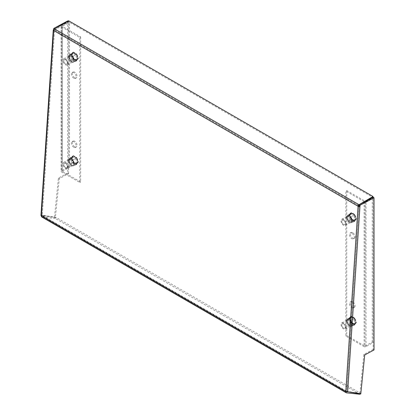 <?xml version="1.0" encoding="UTF-8"?>
<svg xmlns="http://www.w3.org/2000/svg" width="415" height="415" viewBox="0 0 415 415"><rect width="100%" height="100%" fill="white"/><g stroke="black" fill="none" stroke-linecap="round" stroke-linejoin="round"><path stroke-width="0.31" stroke-dasharray="2.08 1.56" d="M348.636 323.809A2.542 1.468 60 0 1 347.739 321.49A2.542 1.468 60 0 1 350.431 321.252A2.542 1.468 60 0 1 351.272 324.068A2.542 1.468 60 0 1 349.534 324.603A2.542 1.468 60 0 1 348.636 323.809A2.537 1.463 60 0 1 347.739 321.495A2.537 1.463 60 0 1 348.263 320.333A2.537 1.463 60 0 1 350.426 321.257A2.537 1.463 60 0 1 350.8 324.727A2.537 1.463 60 0 1 349.534 324.603A2.537 1.463 60 0 1 348.636 323.809M342.66 327.259A2.537 1.463 60 0 1 342.287 323.783A2.537 1.463 60 0 1 343.558 323.908A2.537 1.463 60 0 1 344.455 324.706A2.542 1.468 60 0 1 345.353 327.02A2.542 1.468 60 0 1 342.655 327.259A2.542 1.468 60 0 1 341.82 324.442A2.542 1.468 60 0 1 343.553 323.908A2.542 1.468 60 0 1 344.45 324.701A2.537 1.463 60 0 1 345.353 327.015A2.537 1.463 60 0 1 344.824 328.177A2.537 1.463 60 0 1 342.66 327.259M342.282 327.788A3.595 2.075 -120 0 0 345.353 329.095A3.595 2.075 -120 0 0 344.824 324.172A3.595 2.075 -120 0 0 341.758 322.87A3.595 2.075 -120 0 0 342.282 327.788M347.666 324.68L350.208 326.149L350.732 325.988L351.479 324.343L350.208 321.065L347.666 319.597L346.831 320.017L346.395 321.407L347.666 324.68L351.09 326.538L352.646 324.328L351.09 320.318L347.978 318.523L346.421 320.733L347.978 324.743L351.152 322.906L354.265 324.706L355.821 322.491L354.265 318.481L351.152 316.687L349.601 318.902L351.152 322.906M350.851 326.434L349.829 326.138L351.09 326.538L354.265 324.706M349.363 318.762L351.033 323.077L354.384 325.012L356.06 322.631L354.384 318.315L351.033 316.38L349.363 318.762L349.772 318.523L351.448 322.839L354.799 324.774L356.469 322.393L354.799 318.077L351.448 316.142L349.772 318.523M349.601 318.902L346.421 320.733L346.395 321.407M351.152 316.687L347.978 318.523L347.666 319.597M354.265 318.481L350.208 321.065M355.821 322.491L352.646 324.328L351.479 324.343M354.607 318.346L356.091 322.17L354.607 324.286L351.64 322.569L350.151 318.741L351.64 316.629L354.607 318.346L351.017 320.416L352.506 324.245L351.017 326.356L348.05 324.644L346.567 320.816L348.05 318.704L351.017 320.416M351.033 316.38L351.448 316.142M354.384 318.315L354.799 318.077M356.06 322.631L356.469 322.393M354.384 325.012L354.799 324.774M351.033 323.077L351.448 322.839M348.05 318.704L351.64 316.629M346.567 320.816L350.151 318.741M348.05 324.644L351.64 322.569M351.017 326.356L354.607 324.286M352.506 324.245L356.091 322.17M70.628 159.708A2.542 1.468 60 0 1 73.082 161.881A2.542 1.468 60 0 1 72.423 164.34A2.542 1.468 60 0 1 71.525 164.096A2.542 1.468 60 0 1 69.73 160.984A2.542 1.468 60 0 1 70.628 159.708M70.623 159.713A2.537 1.463 60 0 1 72.947 161.585A2.537 1.463 60 0 1 72.791 164.221A2.537 1.463 60 0 1 72.418 164.335A2.537 1.463 60 0 1 71.52 164.096A2.537 1.463 60 0 1 69.73 160.989A2.537 1.463 60 0 1 70.254 159.827A2.537 1.463 60 0 1 70.623 159.713M64.652 163.162A2.537 1.463 60 0 1 65.549 163.401A2.537 1.463 60 0 1 67.344 166.508A2.537 1.463 60 0 1 66.815 167.67A2.537 1.463 60 0 1 66.447 167.785A2.542 1.468 60 0 1 63.988 165.616A2.542 1.468 60 0 1 64.647 163.157A2.542 1.468 60 0 1 65.544 163.401A2.542 1.468 60 0 1 67.344 166.514A2.542 1.468 60 0 1 66.442 167.79A2.537 1.463 60 0 1 64.123 165.912A2.537 1.463 60 0 1 64.278 163.277A2.537 1.463 60 0 1 64.652 163.162M64.273 162.198A3.595 2.075 -120 0 0 63.749 162.364A3.595 2.075 -120 0 0 63.526 166.099A3.595 2.075 -120 0 0 66.815 168.749A3.595 2.075 -120 0 0 67.344 168.589A3.595 2.075 -120 0 0 67.562 164.854A3.595 2.075 -120 0 0 64.273 162.198M69.658 159.09L68.823 159.51L68.387 160.901L69.658 164.174L72.2 165.642L72.724 165.481L73.471 163.837L72.2 160.558L69.658 159.09L69.969 158.011L68.413 160.226L69.969 164.236L73.082 166.031L74.638 163.816L73.082 159.811L69.969 158.011L73.144 156.18L71.588 158.395L73.144 162.4L76.256 164.2L77.812 161.985L76.256 157.975L73.144 156.18M72.843 165.927L71.821 165.632L73.082 166.031L76.256 164.2M76.376 157.809L73.024 155.874L71.354 158.255L73.024 162.571L76.376 164.506L78.051 162.125L76.376 157.809L76.791 157.57L73.439 155.635L71.764 158.016L73.439 162.332L76.791 164.267L78.461 161.886L76.791 157.57M76.256 157.975L72.2 160.558M77.812 161.985L74.638 163.816L73.471 163.837M73.144 162.4L69.658 164.174M71.588 158.395L68.413 160.226L68.387 160.901M76.599 163.78L73.626 162.063L72.143 158.234L73.626 156.123L76.599 157.84L78.082 161.663L76.599 163.78L73.009 165.85L70.042 164.132L68.558 160.309L70.042 158.198L73.009 159.91L74.493 163.738L73.009 165.85M77.138 162.664L75.463 165.046L72.111 163.111L70.441 158.795L72.111 156.413L75.463 158.348L77.138 162.664L78.036 162.146L76.36 164.527L73.009 162.592L71.339 158.276L73.009 155.895L76.36 157.83L78.036 162.146L78.461 161.886M76.376 164.506L76.791 164.267M73.024 162.571L73.439 162.332M71.354 158.255L71.764 158.016M72.111 156.413L73.439 155.635M74.493 163.738L78.082 161.663M73.009 159.91L76.599 157.84M70.042 158.198L73.626 156.123M68.558 160.309L72.143 158.234M70.042 164.132L73.626 162.063M73.787 147.263A3.382 1.956 60 0 1 71.577 144.28A3.382 1.956 60 0 1 72.096 141.572A3.382 1.956 60 0 1 73.787 141.738A3.382 1.956 60 0 1 75.997 144.721A3.382 1.956 60 0 1 75.478 147.429A3.382 1.956 60 0 1 73.787 147.263M74.684 146.744A3.382 1.956 60 0 1 72.475 143.766A3.382 1.956 60 0 1 72.993 141.053A3.382 1.956 60 0 1 74.684 141.219A3.382 1.956 60 0 1 76.894 144.202A3.382 1.956 60 0 1 76.376 146.91A3.382 1.956 60 0 1 74.684 146.744M73.787 78.207A3.382 1.956 60 0 1 71.577 75.224A3.382 1.956 60 0 1 72.096 72.516A3.382 1.956 60 0 1 73.787 72.682A3.382 1.956 60 0 1 75.997 75.665A3.382 1.956 60 0 1 75.478 78.373A3.382 1.956 60 0 1 73.787 78.207M74.684 77.688A3.382 1.956 60 0 1 72.475 74.71A3.382 1.956 60 0 1 72.993 71.997A3.382 1.956 60 0 1 74.684 72.163A3.382 1.956 60 0 1 76.894 75.146A3.382 1.956 60 0 1 76.376 77.859A3.382 1.956 60 0 1 74.684 77.688M61.529 26.934L79.768 37.464L79.768 182.481L61.529 171.95L61.529 26.934A1.385 0.799 180 0 1 61.124 26.368A1.385 0.799 180 0 1 61.529 25.803L68.62 21.705L69.518 22.223L62.426 26.316L62.426 171.431L62.426 26.415L80.666 36.945L79.768 37.464M80.666 36.945L80.666 181.962L62.426 171.431M80.666 181.962L79.768 182.481M73.009 52.311L76.36 54.246L78.036 58.562L76.36 60.943L73.009 59.008L71.339 54.692L73.009 52.311L72.111 52.83L75.463 54.764L77.138 59.08L75.463 61.462L72.111 59.527L70.441 55.211L72.111 52.83M76.36 54.246L75.463 54.764M78.036 58.562L77.138 59.08M71.339 54.692L70.441 55.211M73.009 59.008L72.111 59.527M76.36 60.943L75.463 61.462M76.36 157.83L75.463 158.348M71.339 158.276L70.441 158.795M73.009 162.592L72.111 163.111M76.36 164.527L75.463 165.046M62.426 171.338L69.518 167.24L68.62 166.721L61.529 170.819A1.385 0.799 0 0 0 61.124 171.385A1.385 0.799 0 0 0 61.529 171.95M68.62 166.721L68.62 21.705M69.518 167.24L69.518 22.223M374.04 349.959L373.142 349.44L373.142 197.244M373.142 349.44L363.81 354.452L359.898 393.493L346.774 391.231L345.757 391.656M67.723 20.916L67.723 173.107L58.391 178.118L54.479 217.164L41.355 214.897L42.252 215.416L54.624 28.951L68.62 21.435L68.024 21.087M67.723 173.107L68.62 173.626L59.288 178.637L55.377 217.678L42.226 215.442L54.552 30.088L53.66 30.523M68.62 173.626L68.62 21.435M359.074 205.84L346.774 391.231L347.671 391.75M359.815 394.25L55.413 218.503L55.869 217.351L42.543 215.961A0.846 0.488 -60 0 1 42.423 215.925A0.846 0.488 -60 0 1 42.252 215.478L42.226 215.442M42.252 215.478L346.655 391.226L358.954 205.83L54.552 30.088L42.252 215.478L41.355 215.914M40.961 215.359A1.354 0.716 -176.2 0 1 41.355 214.897L53.654 29.507M53.934 29.667L54.526 30.051M346.655 391.226A0.846 0.488 120 0 0 346.826 391.667A0.846 0.488 120 0 0 346.945 391.703L347.609 391.776M55.413 218.503L42.086 217.118A2.117 1.219 -60 0 1 41.791 217.019M348.154 391.833L360.272 393.093L55.869 217.351M359.966 393.866L360.272 393.093M54.552 30.088L68.61 21.782L373.012 197.524L359.084 205.695M68.605 20.75L68.61 21.782M58.391 178.118L59.288 178.637M55.377 217.678L54.479 217.164M364.707 354.97L363.81 354.452M359.898 393.493L360.796 394.011M348.636 220.225A2.542 1.468 60 0 1 347.739 217.906A2.542 1.468 60 0 1 350.431 217.668A2.542 1.468 60 0 1 351.272 220.484A2.542 1.468 60 0 1 349.534 221.019A2.542 1.468 60 0 1 348.636 220.225A2.537 1.463 60 0 1 347.739 217.911A2.537 1.463 60 0 1 348.263 216.749A2.537 1.463 60 0 1 350.426 217.673A2.537 1.463 60 0 1 350.8 221.143A2.537 1.463 60 0 1 349.534 221.019A2.537 1.463 60 0 1 348.636 220.225M342.66 223.675A2.537 1.463 60 0 1 342.287 220.199A2.537 1.463 60 0 1 343.558 220.324A2.537 1.463 60 0 1 344.455 221.122A2.542 1.468 60 0 1 345.353 223.436A2.542 1.468 60 0 1 342.655 223.675A2.542 1.468 60 0 1 341.82 220.858A2.542 1.468 60 0 1 343.553 220.324A2.542 1.468 60 0 1 344.45 221.122A2.537 1.463 60 0 1 345.353 223.431A2.537 1.463 60 0 1 344.824 224.593A2.537 1.463 60 0 1 342.66 223.675M342.282 224.204A3.595 2.075 -120 0 0 345.353 225.511A3.595 2.075 -120 0 0 344.824 220.588A3.595 2.075 -120 0 0 341.758 219.286A3.595 2.075 -120 0 0 342.282 224.204M347.666 221.096L350.208 222.565L350.732 222.404L351.479 220.759L350.208 217.481L347.666 216.018L346.831 216.433L346.395 217.823L347.666 221.096L351.09 222.954L352.646 220.744L351.09 216.734L347.978 214.939L346.421 217.149L347.978 221.159L351.152 219.328L354.265 221.122L355.821 218.907L354.265 214.897L351.152 213.103L349.601 215.318L351.152 219.328M350.851 222.85L349.829 222.554L351.09 222.954L354.265 221.122M349.363 215.178L351.033 219.494L354.384 221.428L356.06 219.047L354.384 214.731L351.033 212.796L349.363 215.178L349.772 214.939L351.448 219.255L354.799 221.19L356.469 218.809L354.799 214.493L351.448 212.558L349.772 214.939M349.601 215.318L346.421 217.149L346.395 217.823M351.152 213.103L347.978 214.939L347.666 216.018M354.265 214.897L350.208 217.481M355.821 218.907L352.646 220.744L351.479 220.759M354.607 214.763L356.091 218.586L354.607 220.702L351.64 218.985L350.151 215.162L351.64 213.045L354.607 214.763L351.017 216.832L352.506 220.661L351.017 222.772L348.05 221.06L346.567 217.232L348.05 215.12L351.017 216.832M351.033 212.796L351.448 212.558M354.384 214.731L354.799 214.493M356.06 219.047L356.469 218.809M354.384 221.428L354.799 221.19M351.033 219.494L351.448 219.255M348.05 215.12L351.64 213.045M346.567 217.232L350.151 215.162M348.05 221.06L351.64 218.985M351.017 222.772L354.607 220.702M352.506 220.661L356.091 218.586M351.827 302.265A3.382 1.956 -120 0 0 350.136 302.094A3.382 1.956 -120 0 0 349.617 304.807A3.382 1.956 -120 0 0 351.827 307.79A3.382 1.956 -120 0 0 353.518 307.956A3.382 1.956 -120 0 0 354.037 305.243A3.382 1.956 -120 0 0 351.827 302.265M352.724 301.747A3.382 1.956 -120 0 0 351.033 301.581A3.382 1.956 -120 0 0 350.514 304.288A3.382 1.956 -120 0 0 352.724 307.271A3.382 1.956 -120 0 0 354.415 307.437A3.382 1.956 -120 0 0 354.934 304.729A3.382 1.956 -120 0 0 352.724 301.747M351.827 233.209A3.382 1.956 -120 0 0 350.136 233.038A3.382 1.956 -120 0 0 349.617 235.751A3.382 1.956 -120 0 0 351.827 238.734A3.382 1.956 -120 0 0 353.518 238.9A3.382 1.956 -120 0 0 354.037 236.187A3.382 1.956 -120 0 0 351.827 233.209M352.724 232.691A3.382 1.956 -120 0 0 351.033 232.525A3.382 1.956 -120 0 0 350.514 235.232A3.382 1.956 -120 0 0 352.724 238.215A3.382 1.956 -120 0 0 354.415 238.381A3.382 1.956 -120 0 0 354.934 235.673A3.382 1.956 -120 0 0 352.724 232.691M364.09 201.612L345.845 191.082L345.845 336.103L364.09 346.634L364.09 201.612A1.385 0.799 -0 0 0 366.051 201.612L373.142 197.519L372.245 197.001L365.153 201.099L364.987 346.115L364.987 201.099L346.743 190.568L345.845 191.082M346.743 190.568L346.743 335.585L345.845 336.103M346.743 335.585L364.987 346.115M354.4 318.352L351.049 316.422L349.378 318.803L351.049 323.119L354.4 325.054L356.075 322.668L354.4 318.352L353.502 318.87L350.156 316.936L348.481 319.322L350.156 323.638L353.502 325.568L355.178 323.186L353.502 318.87M354.4 214.768L351.049 212.838L349.378 215.219L351.049 219.535L354.4 221.47L356.075 219.084L354.4 214.768L353.502 215.286L350.156 213.352L348.481 215.738L350.156 220.054L353.502 221.984L355.178 219.602L353.502 215.286M349.378 215.219L348.481 215.738M351.049 212.838L350.156 213.352M356.075 219.084L355.178 219.602M354.4 221.47L353.502 221.984M351.049 219.535L350.156 220.054M349.378 318.803L348.481 319.322M351.049 316.422L350.156 316.936M356.075 322.668L355.178 323.186M354.4 325.054L353.502 325.568M351.049 323.119L350.156 323.638M365.153 346.115L372.245 342.017L373.142 342.536L366.051 346.634A1.385 0.799 180 0 1 364.09 346.634M373.142 342.536L373.142 197.519M372.245 342.017L372.245 197.001M70.628 56.124A2.542 1.468 60 0 1 73.082 58.297A2.542 1.468 60 0 1 72.423 60.756A2.542 1.468 60 0 1 71.525 60.512A2.542 1.468 60 0 1 69.73 57.4A2.542 1.468 60 0 1 70.628 56.124A2.537 1.463 60 0 1 72.947 58.001A2.537 1.463 60 0 1 72.791 60.637A2.537 1.463 60 0 1 72.418 60.751A2.537 1.463 60 0 1 71.52 60.512A2.537 1.463 60 0 1 69.73 57.405A2.537 1.463 60 0 1 70.254 56.243A2.537 1.463 60 0 1 70.623 56.129M64.652 59.578A2.537 1.463 60 0 1 65.549 59.817A2.537 1.463 60 0 1 67.344 62.924A2.537 1.463 60 0 1 66.815 64.086A2.537 1.463 60 0 1 66.447 64.201A2.542 1.468 60 0 1 63.988 62.032A2.542 1.468 60 0 1 64.647 59.573A2.542 1.468 60 0 1 65.544 59.817A2.542 1.468 60 0 1 67.344 62.93A2.542 1.468 60 0 1 66.442 64.206A2.537 1.463 60 0 1 64.123 62.328A2.537 1.463 60 0 1 64.278 59.693A2.537 1.463 60 0 1 64.652 59.578M64.273 58.614A3.595 2.075 -120 0 0 63.749 58.78A3.595 2.075 -120 0 0 63.526 62.515A3.595 2.075 -120 0 0 66.815 65.165A3.595 2.075 -120 0 0 67.344 65.005A3.595 2.075 -120 0 0 67.562 61.27A3.595 2.075 -120 0 0 64.273 58.614M69.658 55.506L68.823 55.926L68.387 57.317L69.658 60.59L72.2 62.058L72.724 61.897L73.471 60.253L72.2 56.974L69.658 55.506L69.969 54.427L68.413 56.642L69.969 60.652L73.082 62.447L74.638 60.232L73.082 56.227L69.969 54.427L73.144 52.596L71.588 54.811L73.144 58.816L76.256 60.616L77.812 58.401L76.256 54.391L73.144 52.596M72.843 62.343L71.821 62.048L73.082 62.447L76.256 60.616M76.376 54.225L73.024 52.29L71.354 54.671L73.024 58.987L76.376 60.922L78.051 58.541L76.376 54.225L76.791 53.986L73.439 52.051L71.764 54.432L73.439 58.748L76.791 60.683L78.461 58.302L76.791 53.986M76.256 54.391L72.2 56.974M77.812 58.401L74.638 60.232L73.471 60.253M73.144 58.816L69.658 60.59M71.588 54.811L68.413 56.642L68.387 57.317M76.599 60.196L73.626 58.479L72.143 54.65L73.626 52.539L76.599 54.256L78.082 58.079L76.599 60.196L73.009 62.266L70.042 60.549L68.558 56.725L70.042 54.614L73.009 56.326L74.493 60.154L73.009 62.266M78.051 58.541L78.461 58.302M76.376 60.922L76.791 60.683M73.024 58.987L73.439 58.748M71.354 54.671L71.764 54.432M73.024 52.29L73.439 52.051M74.493 60.154L78.082 58.079M73.009 56.326L76.599 54.256M70.042 54.614L73.626 52.539M68.558 56.725L72.143 54.65M70.042 60.549L73.626 58.479M61.529 170.819L61.529 25.803M346.489 392.86L42.086 217.118M346.945 391.703L42.543 215.961M54.609 29.989L359.011 205.736M366.051 346.634L366.051 201.612M342.287 323.783L348.263 320.333M345.353 329.095L350.732 325.988M346.831 320.017L347.537 319.151M346.867 320.1L346.395 321.355M341.758 322.87L347.137 319.763M344.824 328.177L350.8 324.727M66.815 167.67L72.791 164.221M63.749 162.364L69.129 159.256M68.823 159.51L69.528 158.644M68.859 159.593L68.387 160.849M67.344 168.589L72.724 165.481M64.278 163.277L70.254 159.827M72.993 141.053L72.096 141.572M72.993 71.997L72.096 72.516M76.376 77.859L75.478 78.373M76.376 146.91L75.478 147.429M61.124 26.368L61.124 171.385M62.39 26.368L62.39 171.385M346.826 391.667L42.423 215.925M342.287 220.199L348.263 216.749M345.353 225.511L350.732 222.404M346.831 216.433L347.537 215.567M346.867 216.516L346.395 217.771M341.758 219.286L347.137 216.179M344.824 224.593L350.8 221.143M351.033 301.581L350.136 302.094M351.033 232.525L350.136 233.038M354.415 238.381L353.518 238.9M354.415 307.437L353.518 307.956M66.815 64.086L72.791 60.637M63.749 58.78L69.129 55.672M68.823 55.926L69.528 55.06M68.859 56.009L68.387 57.265M67.344 65.005L72.724 61.897M64.278 59.693L70.254 56.243"/><path stroke-width="0.62" d="M359.084 205.695L359.971 206.354L360.044 205.28L374.04 197.763L374.04 349.959L364.707 354.97L360.796 394.011L347.671 391.75A1.354 0.716 -176.2 0 1 345.757 391.656A2.117 1.219 120 0 0 346.193 392.766A2.117 1.219 120 0 0 346.489 392.86L359.815 394.25L359.966 393.866M359.074 205.84L359.146 204.766L373.142 197.244L374.04 197.763M53.934 29.667L53.727 28.433L67.723 20.916L68.024 21.087M358.954 205.83L358.062 206.265A1.354 0.716 3.8 0 0 359.971 206.354L347.671 391.75M346.193 392.766L41.791 217.019A2.117 1.219 -60 0 1 41.355 215.914A1.354 0.716 -176.2 0 1 40.961 215.359L53.26 29.968A1.354 0.716 3.8 0 0 53.66 30.523A1.354 0.783 -60 0 1 54.604 28.957L68.605 20.75L373.007 196.497L359.006 204.704A1.354 0.783 120 0 0 358.062 206.265L53.66 30.523L41.355 215.914L345.757 391.656L358.062 206.265M53.654 29.507A1.354 0.716 3.8 0 0 53.26 29.968M347.609 391.776L348.154 391.833M373.007 196.497L373.012 197.317M54.619 28.946L53.727 28.433M359.146 204.766L360.044 205.28M54.604 28.957L359.006 204.704"/></g></svg>
